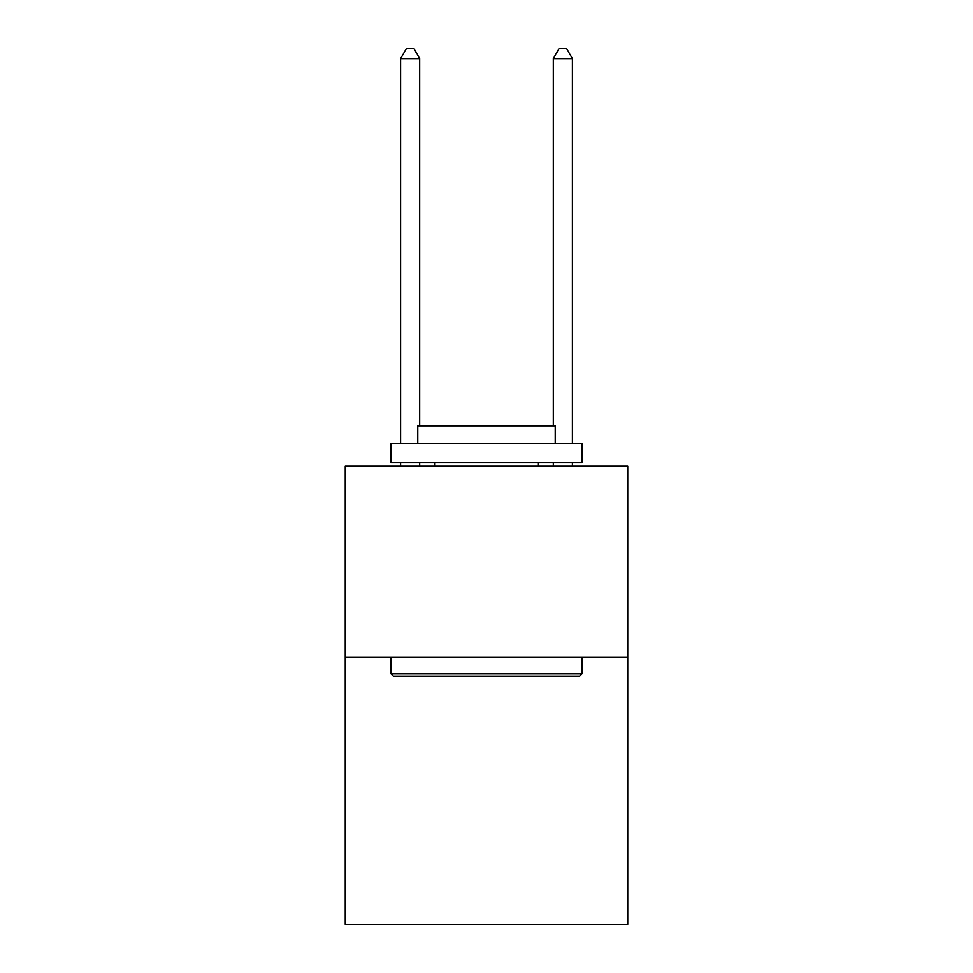 <?xml version="1.0" encoding="UTF-8"?>
<svg xmlns="http://www.w3.org/2000/svg" width="973" height="973" viewBox="0 0 973 973"><rect width="100%" height="100%" fill="white"/><g stroke="black" fill="none" stroke-linecap="round" stroke-linejoin="round"><path stroke-width="1.46" d="M627.743 657.14L627.743 924.35L345.257 924.35L345.257 466.274L627.743 466.274L627.743 657.14L345.257 657.14M393.36 676.223L391.061 673.936L581.939 673.936L579.64 676.223L393.36 676.223M581.939 443.36L581.939 462.455L391.061 462.455L391.061 443.36L581.939 443.36M417.782 443.36L417.782 425.809L555.218 425.809L555.218 443.36M581.939 657.14L581.939 673.936M391.061 657.14L391.061 673.936M538.422 462.455L538.422 466.274M434.578 462.455L434.578 466.274M419.691 425.809L419.691 58.575L400.608 58.575L400.608 443.36M400.608 462.455L400.608 466.274M419.691 462.455L419.691 466.274M400.608 58.575L406.337 48.65L413.975 48.65L419.691 58.575M572.392 466.274L572.392 462.455M572.392 443.36L572.392 58.575L553.309 58.575L553.309 425.809M553.309 466.274L553.309 462.455M553.309 58.575L559.025 48.65L566.663 48.65L572.392 58.575"/></g></svg>
